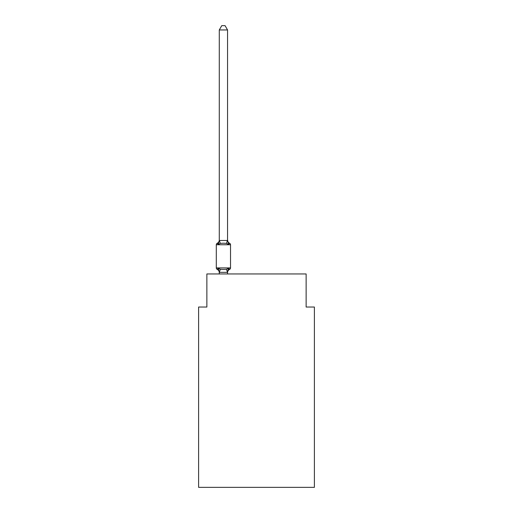 <?xml version="1.0" encoding="UTF-8"?>
<svg xmlns="http://www.w3.org/2000/svg" width="513" height="513" viewBox="0 0 513 513"><rect width="100%" height="100%" fill="white"/><g stroke="black" fill="none" stroke-linecap="round" stroke-linejoin="round"><path stroke-width="0.77" d="M314.398 487.35L314.398 307.037L306.126 307.037L306.126 273.955L206.874 273.955L206.874 307.037L198.602 307.037L198.602 487.35L314.398 487.35M228.586 268.235L229.6 269.402L228.586 268.235L229.6 269.402L228.586 268.235L229.6 269.402L228.586 268.235L229.6 269.402L228.586 268.235L229.6 269.402L228.586 268.235L229.6 269.402L228.586 268.235L229.6 269.402L228.586 268.235L229.6 269.402L228.586 268.235L229.6 269.402L228.586 268.235L229.6 269.402L228.586 268.235L229.6 269.402L228.586 268.235L229.6 269.402L228.586 268.235L229.6 269.402L228.586 268.235L229.6 269.402L228.586 268.235L229.6 269.402L228.586 268.235L229.6 269.402L228.586 268.235L229.6 269.402L228.586 268.235L227.483 272.358L219.346 272.358L218.243 268.235L217.23 269.402A1.654 1.654 0 0 1 216.3 267.914A1.654 1.654 0 0 0 217.23 269.402A1.654 1.654 0 0 1 216.3 267.914A1.654 1.654 0 0 0 217.23 269.402A1.654 1.654 0 0 1 216.3 267.914A1.654 1.654 0 0 0 217.23 269.402A1.654 1.654 0 0 1 216.3 267.914A1.654 1.654 0 0 0 217.23 269.402A1.654 1.654 0 0 1 216.3 267.914A1.654 1.654 0 0 0 217.23 269.402A1.654 1.654 0 0 1 216.3 267.914A1.654 1.654 0 0 0 217.23 269.402A1.654 1.654 0 0 1 216.3 267.914A1.654 1.654 0 0 0 217.23 269.402A1.654 1.654 0 0 1 216.3 267.914A1.654 1.654 0 0 0 217.23 269.402A1.654 1.654 0 0 1 216.3 267.914A1.654 1.654 0 0 0 217.23 269.402A1.654 1.654 0 0 1 216.3 267.914A1.654 1.654 0 0 0 217.23 269.402A1.654 1.654 0 0 1 216.3 267.914A1.654 1.654 0 0 0 217.23 269.402A1.654 1.654 0 0 1 216.3 267.914A1.654 1.654 0 0 0 217.23 269.402A1.654 1.654 0 0 1 216.3 267.914A1.654 1.654 0 0 0 217.23 269.402A1.654 1.654 0 0 1 216.3 267.914A1.654 1.654 0 0 0 217.23 269.402A1.654 1.654 0 0 1 216.3 267.914A1.654 1.654 0 0 0 217.23 269.402A1.654 1.654 0 0 1 216.3 267.914A1.654 1.654 0 0 0 217.23 269.402A1.654 1.654 0 0 1 216.3 267.914A1.654 1.654 0 0 0 217.23 269.402L218.243 268.235L217.23 269.402A1.654 1.654 0 0 1 216.3 267.914A1.654 1.654 0 0 0 217.23 269.402L218.243 268.235L217.23 269.402L218.243 268.235L217.23 269.402L218.243 268.235L217.23 269.402L218.243 268.235L217.23 269.402L218.243 268.235L217.23 269.402L218.243 268.235L217.23 269.402L218.243 268.235L217.23 269.402L218.243 268.235L217.23 269.402L218.243 268.235L220.314 269.299L223.418 269.466L226.515 269.299L228.586 268.235L229.6 269.402A1.654 1.654 0 0 0 230.529 267.914L230.529 244.752A1.654 1.654 0 0 0 229.6 243.265L228.586 244.432L229.6 243.265A1.654 1.654 0 0 1 230.529 244.752A1.654 1.654 0 0 0 229.6 243.265A1.654 1.654 0 0 1 230.529 244.752A1.654 1.654 0 0 0 229.6 243.265A1.654 1.654 0 0 1 230.529 244.752A1.654 1.654 0 0 0 229.6 243.265A1.654 1.654 0 0 1 230.529 244.752A1.654 1.654 0 0 0 229.6 243.265A1.654 1.654 0 0 1 230.529 244.752A1.654 1.654 0 0 0 229.6 243.265A1.654 1.654 0 0 1 230.529 244.752A1.654 1.654 0 0 0 229.6 243.265A1.654 1.654 0 0 1 230.529 244.752A1.654 1.654 0 0 0 229.6 243.265A1.654 1.654 0 0 1 230.529 244.752A1.654 1.654 0 0 0 229.6 243.265A1.654 1.654 0 0 1 230.529 244.752L216.3 244.752A1.654 1.654 0 0 1 217.23 243.265L217.704 243.495M218.243 244.432L217.23 243.265A3.642 3.642 0 0 0 219.282 239.994L219.282 240.482L219.282 239.994L219.282 240.482L219.282 239.994L219.282 240.482L219.282 239.994L219.282 240.482L219.282 239.994L219.282 240.482L219.282 239.994L219.282 240.482L219.282 239.994L219.282 240.482L219.282 239.994L219.282 240.482L219.282 239.994L219.282 240.482L219.282 239.994L219.282 240.482L227.548 240.482L227.548 239.994L228.586 244.432L226.515 243.367L223.418 243.2L220.314 243.367L218.243 244.432L217.23 243.265L218.243 244.432L217.23 243.265L218.243 244.432L217.23 243.265L218.243 244.432L217.23 243.265L218.243 244.432L217.23 243.265L218.243 244.432L217.23 243.265L218.243 244.432L217.23 243.265L218.243 244.432L217.23 243.265L218.243 244.432L219.282 240.482M216.3 244.752L216.3 267.914L230.529 267.914A1.654 1.654 0 0 1 229.6 269.402L229.125 269.178M219.282 272.185L219.282 272.672A3.642 3.642 0 0 0 217.23 269.402M227.548 272.185L227.939 270.242L227.548 272.185M227.548 29.953L219.282 29.953L221.763 25.65L225.066 25.65L227.548 29.953L227.548 240.482M219.282 29.953L219.282 240.334L220.314 243.367M227.548 273.955L227.548 272.332M219.282 273.955L219.282 272.332M229.6 269.402A3.642 3.642 0 0 0 227.548 272.672M227.548 239.994A3.642 3.642 0 0 0 229.6 243.265M220.314 269.299L219.346 272.358M226.515 269.299L227.483 272.358M227.483 240.315L226.515 243.367"/></g></svg>
